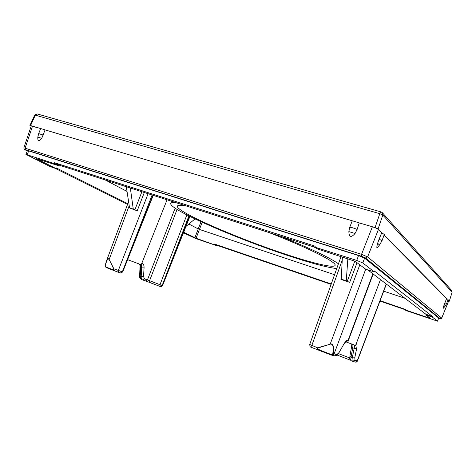 <?xml version="1.0" encoding="UTF-8"?>
<svg xmlns="http://www.w3.org/2000/svg" width="476" height="476" viewBox="0 0 476 476"><rect width="100%" height="100%" fill="white"/><g stroke="black" fill="none" stroke-linecap="round" stroke-linejoin="round"><path stroke-width="0.71" d="M372.892 273.795L348.027 340.501L345.737 341.768L347.635 342.494L373.16 274.003M345.82 341.697L347.712 340.382C346.808 340.108 345.6 341.215 344.083 343.72L338.739 353.115L344.083 343.72M332.712 354.209C333.801 347.01 333.01 343.654 330.35 344.136L318.039 347.986C316.772 348.265 317.968 349.211 321.627 350.824L331.296 354.519L333.378 354.388L334.11 353.858L365.729 269.154M333.378 354.388C334.295 347.028 333.26 343.529 330.273 343.892L359.82 264.817M331.296 354.519L331.278 355.019L333.426 354.37M380.473 279.585L355.59 345.451L347.635 342.494M353.918 344.832C354.459 345.255 354.543 346.427 354.168 348.337L356.697 348.265C357.208 345.647 357.065 344.112 356.274 343.648M357.405 360.927L386.381 284.095M357.125 361.552L357.226 360.862L355.013 360.195L354.781 357.791L356.697 348.265M357.178 361.492L355.221 362.069L352.823 361.361M201.015 221.739L198.224 228.944L199.426 229.426L196.076 238.244L183.665 232.228M404.999 298.303L383.71 291.169M334.563 274.706L199.426 229.426L202.199 222.28M194.868 237.762L198.224 228.944L188.871 224.017M127.027 191.441L105.22 179.946M183.843 231.782L184.706 232.151L183.861 231.729M127.812 203.698L56.103 167.832L56.549 168.117L56.311 168.718L36.313 158.681L59.5 165.981L57.162 164.512L25.93 154.391L50.182 166.588L56.311 168.718M429.542 318.147L404.065 309.513L406.617 310.763L437.569 321.175L432.416 317.135L427.174 315.219L425.836 314.892L430.405 318.361L429.542 318.147L429.661 317.795M404.285 309.043L380.128 300.665M331.266 283.964L214.474 244.033L217.52 245.384L217.502 245.931L196.076 238.244M355.197 261.306L365.092 268.815L367.924 269.999L374.065 271.725L362.801 262.96L356.744 260.414L313.375 246.681L318.057 249.162L355.197 261.306M367.9 269.987L425.996 314.333M60.428 165.565L313.517 246.836M183.439 232.8L195.571 238.47L217.502 245.931M426.026 314.356L432.607 316.599L432.416 317.135M432.607 316.599L374.338 270.963L374.136 271.826M404.13 309.34L379.973 301.076M331.123 284.362L217.651 245.533M127.544 204.418L55.513 168.528M313.375 246.681L313.666 245.902L315.243 246.223L54.585 162.721L59.994 165.184L60.458 165.493L60.208 166.13M25.93 154.391L27.418 150.636L28.697 150.892L358.517 255.582L364.574 258.147L438.646 317.998L437.569 321.175M27.299 150.94L25.418 149.988C24.449 149.476 24.496 149.381 25.561 149.702L361.415 256.255L365.467 257.968L440.258 318.73L438.592 318.331C439.86 319.087 440.901 319.027 441.722 318.158L367.627 256.915L361.552 254.333L23.871 147.804C23.919 149.184 24.395 149.898 25.293 149.94L25.186 149.869M23.871 147.804L31.214 126.003L40.674 128.544L30.577 125.551L29.934 125.462L31.136 126.241M440.258 318.73L441.68 318.093L448.755 300.772L441.722 318.158M381.722 232.829L379.128 239.059L381.99 240.779L384.299 234.466L381.722 232.829L378.414 229.48C377.414 228.647 375.397 227.754 372.375 226.814L359.243 222.923L357.125 229.45L355.048 233.484C351.187 237.875 349.116 237.25 348.843 231.598L355.048 233.484M379.128 239.059L377.623 243.284C376.558 247.252 376.57 248.561 377.652 247.211L379.539 244.985L377.623 243.284M446.613 298.607L444.929 302.736L446.607 303.611L448.112 299.422L446.613 298.607L384.037 235.18M444.929 302.736L443.912 305.497C443.21 307.776 443.073 308.638 443.495 308.097L444.965 306.407L443.912 305.497M448.755 300.772L447.928 299.94M38.657 133.679L37.806 137.112C37.652 141.503 38.961 141.902 41.739 138.308L45.095 129.906L352.508 220.858L45.095 129.906M348.843 231.598L349.759 227.236L352.234 220.846M446.928 298.738L384.114 234.977M30.577 125.551L35.373 115.085L37.134 113.925L34.736 114.984L379.8 213.688L382.817 215.045L382.412 212.76L381.127 211.939L379.8 213.688L375.076 227.54L359.243 222.923M375.076 227.54L378.105 228.879L382.21 233.05M37.134 113.925L381.127 211.939L382.412 212.76L451.813 290.693L452.111 292.187L449.308 301.153L447.975 299.803M449.308 301.153L448.69 301.094M352.508 220.858L358.737 222.703M40.674 128.544L44.625 129.71M378.105 228.879L382.817 215.045L452.093 292.234M186.348 206.001C180.767 205.037 177.774 205.073 177.37 206.114C175.281 211.415 237.607 238.44 285.07 254.023C312.28 263.097 334.069 268.387 335.08 265.394C337.294 262.562 308.918 248.026 268.625 232.419M336.746 268.577C326.833 267.417 310.34 263.002 287.26 255.338C236.15 238.53 168.885 209.422 170.747 203.49C171.033 202.663 172.818 202.401 176.096 202.711M280.322 236.179C310.316 248.407 329.69 257.611 338.448 263.793M342.387 256.986L341.268 279.043L349.699 282.345L340.935 279.394L341.304 278.371M330.35 344.136L317.962 347.742C316.588 348.349 317.742 349.521 321.425 351.252L331.278 355.019M160.335 286.564C160.596 286.153 159.93 287.718 162.548 285.642L160.299 286.552L162.126 285.505L159.995 284.719L160.222 286.522L145.662 280.959M352.436 344.279C352.954 344.672 353.055 345.844 352.734 347.795L351.597 346.671L349.866 356.244L350.996 357.381C350.651 359.368 350.776 360.51 351.371 360.814L352.549 361.272M355.013 360.195L352.603 361.29C352.014 361.028 351.901 359.886 352.264 357.875L354.781 357.791M160.198 286.51L149.833 282.5L149.577 280.697L147.447 279.912L145.602 280.941L142.633 279.93L144.555 278.918L143.526 276.532L144.061 267.887C144.174 265.507 143.532 263.978 142.122 263.317L141.842 263.21M142.544 279.894L142.633 279.93C141.616 279.501 141.134 278.371 141.188 276.532L143.526 276.532M140.313 264.412C141.33 264.954 141.794 266.114 141.711 267.881L140.646 267.482L140.241 276.169L139.623 275.58C139.218 277.062 139.914 278.395 141.717 279.573C140.7 279.144 140.206 278.008 140.241 276.169L141.188 276.532L141.711 267.881L144.061 267.887M130.608 252.113L127.604 259.658M127.675 259.688L141.229 264.757L167.064 199.807M109.022 259.622C108.07 257.784 106.785 259.896 105.166 265.941L105.72 266.887L111.17 269.053C113.27 269.743 114.091 269.648 113.633 268.761L109.159 259.485C108.51 258.004 107.546 258.694 106.261 261.562L105.095 265.846L106.261 261.562L128.591 201.604M105.166 265.941L105.975 267.417L111.473 269.612C113.342 270.136 114.109 269.809 113.77 268.631L109.159 259.485L129.21 205.62M130.329 188.014L133.268 209.071L137.213 210.797L130.775 208.423M133.268 209.071L129.543 207.816L130.704 208.607M129.543 207.816L126.307 186.717M152.945 195.273L122.368 271.891L120.363 273.028L122.677 271.992L118.351 270.41L118.685 272.415L120.321 273.016L122.332 271.873L152.118 195.011M185.955 226.433L195.017 218.936M341.268 279.043L342.321 279.745L340.935 279.394M346.29 280.733L347.837 258.742M347.712 340.382L348.027 340.501M338.793 352.781L336.77 354.668L334.11 353.858M338.739 353.115C337.121 354.424 338.775 355.626 334.295 355.905L336.77 354.668M354.168 348.337L352.734 347.795L350.996 357.381L352.264 357.875L354.168 348.337M386.226 283.976L357.226 360.862M184.706 232.151L184.533 232.603M55.865 168.433L56.103 167.832M405.493 309.34L405.308 309.852M214.307 244.48L214.474 244.033M430.661 315.808L430.471 316.344M427.174 315.219L427.365 314.684M374.338 270.963L374.065 271.725M364.574 258.147L362.801 262.96M438.646 317.998L437.527 321.116M358.517 255.582L356.744 260.414M54.585 162.721L54.335 163.363M28.697 150.892L27.209 154.658M315.243 246.223L314.951 247.002M57.412 163.869L57.162 164.512M59.994 165.184L59.744 165.821M25.418 149.988L27.293 150.946M365.467 257.968L367.627 256.915L378.414 229.48M361.415 256.255L361.552 254.333L372.375 226.814M25.561 149.702L25.145 148.03L32.505 126.182M349.759 227.236C351.52 227.355 353.977 228.093 357.125 229.45M40.65 128.574L38.651 133.625L43.334 135.083M37.806 137.112L41.739 138.308M217.52 245.384L217.353 245.83M216.116 245.205L216.288 244.759M318.039 347.986L309.709 344.493L341.024 256.552M342.226 260.08L311.863 345.38L311.798 347.51L311.018 347.171M349.699 282.345L357.048 262.71M321.627 350.824L321.52 351.288L331.177 354.983M321.217 351.169L311.078 347.218C310.929 346.552 310.221 348.378 309.709 344.493M337.228 355.084L350.491 360.219L337.228 355.084M142.77 279.971L149.821 282.494M118.649 272.403L111.574 269.648M338.43 353.608L349.711 357.964M189.543 216.265L162.126 285.505L188.901 215.937M186.872 214.908L159.995 284.719L149.577 280.697L177.06 209.446M144.555 278.918L147.447 279.912L175.12 208.185M105.72 266.887L105.969 267.417L120.321 273.016M113.633 268.761L118.351 270.41L148.095 193.714M111.17 269.053L111.42 269.589M137.213 210.797L144.311 192.5M134.857 209.856L141.896 191.727M141.461 264.174L142.122 263.317M140.384 266.5L140.021 266.899L140.646 267.482C140.7 265.721 140.224 264.561 139.224 264.007M140.021 266.899L140.021 266.899C140.212 265.87 139.926 264.9 139.171 263.984M347.236 281.346L354.816 261.092M334.295 355.905L331.403 355.054M344.017 344.053L345.933 341.619L345.505 341.655M351.782 344.035L351.597 346.671M355.316 362.099C356.369 362.153 356.982 361.962 357.167 361.54M425.806 314.856L426.002 314.321M404.249 309.007L404.065 309.513M381.99 240.779L379.539 244.985M34.736 114.984L29.934 125.462M451.813 290.693L452.129 292.216L449.326 301.183M170.747 203.49L171.562 201.253M446.607 303.611L444.965 306.407M311.798 347.51L321.52 351.288M349.866 356.244C350.288 358.119 348.206 357.738 351.371 360.814L352.716 361.332M122.677 271.992L153.254 195.374M139.623 275.58L140.021 266.905M162.548 285.648L189.906 216.443"/></g></svg>
